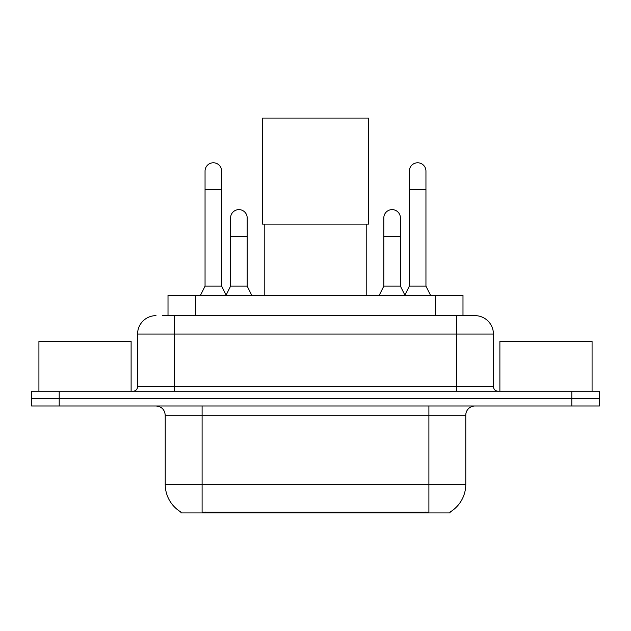 <?xml version="1.0" encoding="UTF-8"?>
<svg xmlns="http://www.w3.org/2000/svg" width="631" height="631" viewBox="0 0 631 631"><rect width="100%" height="100%" fill="white"/><g stroke="black" fill="none" stroke-linecap="round" stroke-linejoin="round"><path stroke-width="0.95" d="M168.012 315.642L168.012 295.355L462.988 295.355L462.988 315.642M450.1 512.025L450.1 512.932L180.9 512.932L180.9 512.025M181.176 512.183A32.268 32.268 0 0 1 165.227 484.348L202.101 484.348L202.101 512.183L428.899 512.183L428.899 484.348L465.773 484.348L465.773 415.206A9.22 9.22 0 0 1 474.993 405.985M165.227 484.348L165.227 415.206C164.683 409.606 161.607 406.53 156.007 405.985M449.824 512.183A32.268 32.268 0 0 0 465.773 484.348M59.204 391.236L599.45 391.236L599.45 398.611L31.55 398.611L31.55 405.985L59.204 405.985L59.204 398.611L31.55 398.611L31.55 391.236L59.204 391.236L59.204 398.611L599.45 398.611L599.45 405.985L59.204 405.985M162.885 315.642L474.993 315.642A18.441 18.441 0 0 1 493.426 334.075L493.426 386.629C493.702 389.43 495.24 390.96 498.04 391.236M162.467 315.642L174.448 315.642L174.448 334.075L137.574 334.075L137.574 386.629A4.606 4.606 0 0 1 132.96 391.236M156.007 315.642A18.441 18.441 0 0 0 137.574 334.075M493.426 334.075L456.552 334.075L456.552 315.642L474.993 315.642M131.114 391.236L131.114 341.45L38.925 341.45L38.925 391.236M592.075 391.236L592.075 341.45L499.886 341.45L499.886 391.236M264.791 224.092L264.791 295.355M366.209 224.092L366.209 295.355M262.488 118.068L368.512 118.068L368.512 224.092L262.488 224.092L262.488 118.068M200.445 295.355L205.051 286.135L221.647 286.135L226.261 295.355M221.647 286.135L221.647 171.08A8.298 8.298 0 0 0 213.349 162.782A8.298 8.298 0 0 1 213.87 162.798M205.051 286.135L205.051 189.521L221.647 189.521M205.051 189.521L205.051 171.08A8.298 8.298 0 0 1 213.349 162.782M404.739 295.355L409.353 286.135L425.949 286.135L430.555 295.355M425.949 286.135L425.949 171.08A8.298 8.298 0 0 0 417.651 162.782A8.298 8.298 0 0 1 418.172 162.798M409.353 286.135L409.353 189.521L425.949 189.521M409.353 189.521L409.353 171.08A8.298 8.298 0 0 1 417.651 162.782M226.119 295.079L230.591 286.135L247.186 286.135L251.793 295.355M247.186 286.135L247.186 217.916A8.298 8.298 0 0 0 239.409 209.634A8.298 8.298 0 0 1 247.186 217.916M230.591 286.135L230.591 236.357L247.186 236.357M230.591 236.357L230.591 217.916A8.298 8.298 0 0 1 239.409 209.634M379.207 295.355L383.814 286.135L400.409 286.135L404.881 295.079M400.409 286.135L400.409 217.916A8.298 8.298 0 0 0 392.632 209.634A8.298 8.298 0 0 1 400.409 217.916M383.814 286.135L383.814 236.357L400.409 236.357M383.814 236.357L383.814 217.916A8.298 8.298 0 0 1 392.632 209.634M425.207 512.932L425.207 512.025M205.793 512.932L205.793 512.025M195.665 315.642L195.665 295.355M435.335 315.642L435.335 295.355M428.899 405.985L428.899 415.206L165.227 415.206M465.773 415.206L428.899 415.206L428.899 484.348L202.101 484.348L202.101 405.985M571.796 405.985L571.796 391.236M174.448 391.236L174.448 386.629L493.426 386.629M137.574 386.629L174.448 386.629L174.448 334.075L456.552 334.075L456.552 391.236"/></g></svg>
